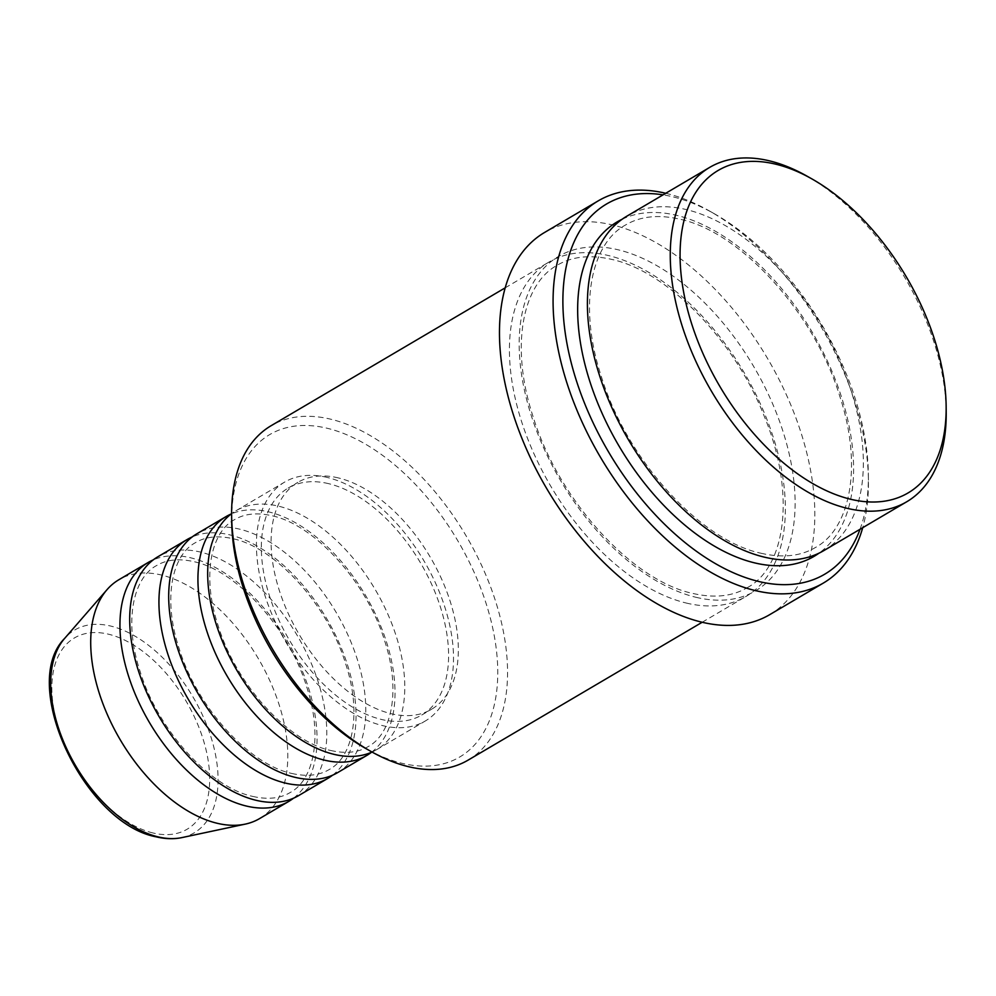 <?xml version="1.0" encoding="UTF-8"?>
<svg xmlns="http://www.w3.org/2000/svg" width="996" height="996" viewBox="0 0 996 996"><rect width="100%" height="100%" fill="white"/><g stroke="black" fill="none" stroke-linecap="round" stroke-linejoin="round"><path stroke-width="0.75" stroke-dasharray="4.98 3.74" d="M372.031 752.042A138.618 80.103 59.5 0 0 376.575 749.689A138.618 80.103 59.5 0 0 390.756 621.018A138.618 80.103 59.5 0 0 278.494 506.155A138.618 80.103 59.5 0 0 235.878 510.811A138.618 80.103 59.5 0 0 231.62 513.65M371.533 752.254A138.618 80.103 59.5 0 0 379.165 622.313A138.618 80.103 59.5 0 0 268.746 511.894A138.618 80.103 59.5 0 0 231.184 513.973M337.582 772.647A138.618 80.103 59.5 0 0 351.762 643.976A138.618 80.103 59.5 0 0 239.501 529.125A138.618 80.103 59.5 0 0 196.884 533.781M332.54 775.224A138.618 80.103 59.5 0 0 340.171 645.284A138.618 80.103 59.5 0 0 229.752 534.864A138.618 80.103 59.5 0 0 192.191 536.944M298.601 795.617A138.618 80.103 59.5 0 0 312.769 666.947A138.618 80.103 59.5 0 0 200.507 552.083A138.618 80.103 59.5 0 0 157.903 556.739M293.546 798.182A138.618 80.103 59.5 0 0 301.178 668.254A138.618 80.103 59.5 0 0 190.759 557.822A138.618 80.103 59.5 0 0 153.197 559.914M231.682 520.796A187.136 108.141 -120.5 0 1 327.273 428.28A187.136 108.141 -120.5 0 1 492.385 626.559A187.136 108.141 -120.5 0 1 402.16 763.322A187.136 108.141 -120.5 0 1 365.806 748.519M468.083 760.135A194.058 112.137 59.5 0 0 487.916 580.008A194.058 112.137 59.5 0 0 330.759 419.204A194.058 112.137 59.5 0 0 271.099 425.715M860.034 529.274A214.85 124.151 59.5 0 0 868.375 475.229A214.85 124.151 59.5 0 0 714.381 213.767A214.85 124.151 59.5 0 0 672.636 196.772A214.85 124.151 59.5 0 0 663.062 194.855M665.726 193.274A221.784 128.16 -120.5 0 1 666.374 193.436A221.784 128.16 -120.5 0 1 709.463 210.978A221.784 128.16 -120.5 0 1 868.437 480.881A221.784 128.16 -120.5 0 1 862.71 527.706M823.866 550.576A194.058 112.137 59.5 0 0 843.712 370.437A194.058 112.137 59.5 0 0 686.543 209.633A194.058 112.137 59.5 0 0 626.895 216.157M686.232 603.028A194.058 112.137 59.5 0 0 745.892 596.504A194.058 112.137 59.5 0 0 765.725 416.378A194.058 112.137 59.5 0 0 608.568 255.574A194.058 112.137 59.5 0 0 548.908 262.085A194.058 112.137 59.5 0 0 529.063 442.224A194.058 112.137 59.5 0 0 686.232 603.028M327.236 477.445A138.618 80.103 59.5 0 0 284.619 482.101A138.618 80.103 59.5 0 0 270.451 610.772A138.618 80.103 59.5 0 0 382.701 725.636A138.618 80.103 59.5 0 0 425.317 720.98A138.618 80.103 59.5 0 0 439.485 592.309A138.618 80.103 59.5 0 0 327.236 477.445M328.618 483.658A131.684 76.094 59.5 0 0 288.143 488.077A131.684 76.094 59.5 0 0 274.672 610.311A131.684 76.094 59.5 0 0 381.319 719.423A131.684 76.094 59.5 0 0 421.794 715.004A131.684 76.094 59.5 0 0 435.264 592.769A131.684 76.094 59.5 0 0 328.618 483.658M338.366 477.918A131.684 76.094 59.5 0 0 297.879 482.338A131.684 76.094 59.5 0 0 284.42 604.572A131.684 76.094 59.5 0 0 391.067 713.684A131.684 76.094 59.5 0 0 431.542 709.264A131.684 76.094 59.5 0 0 445.013 587.03A131.684 76.094 59.5 0 0 338.366 477.918M769.709 614.657A221.784 128.16 59.5 0 0 792.38 408.783A221.784 128.16 59.5 0 0 612.764 225.009A221.784 128.16 59.5 0 0 544.588 232.454M259.607 818.575A138.618 80.103 59.5 0 0 273.776 689.917A138.618 80.103 59.5 0 0 161.514 575.053A138.618 80.103 59.5 0 0 118.91 579.709M807.096 176.192A194.058 112.137 -120.5 0 1 946.2 412.344M152.986 832.967A111.017 64.155 -120.5 0 1 55.029 715.352A111.017 64.155 -120.5 0 1 108.552 634.215A111.017 64.155 -120.5 0 1 206.508 751.843A111.017 64.155 -120.5 0 1 152.986 832.967M181.919 837.599A117.702 68.014 59.5 0 0 209.932 733.84A117.702 68.014 59.5 0 0 110.83 626.086A117.702 68.014 59.5 0 0 64.615 638.436M622.139 219.245A194.058 112.137 -120.5 0 1 676.794 215.385A194.058 112.137 -120.5 0 1 832.133 371.745A194.058 112.137 -120.5 0 1 818.874 553.241M695.98 597.289A194.058 112.137 59.5 0 0 789.542 455.458A194.058 112.137 59.5 0 0 618.317 249.834A194.058 112.137 59.5 0 0 524.755 391.665A194.058 112.137 59.5 0 0 695.98 597.289M330.722 750.474C345.637 753.885 358.124 752.578 368.184 746.589C392.038 733.952 400.94 690.004 384.655 640.864C366.789 581.813 314.263 524.543 271.995 515.766C257.068 512.355 244.58 513.65 234.521 519.651C210.679 532.287 201.765 576.223 218.062 625.376C235.915 684.426 288.442 741.696 330.722 750.474M291.728 773.431C306.644 776.843 319.143 775.548 329.19 769.547C353.045 756.923 361.946 712.974 345.662 663.834C327.809 604.771 275.282 547.501 233.002 538.724C218.087 535.325 205.587 536.62 195.527 542.621C171.686 555.245 162.784 599.194 179.068 648.334C196.922 707.384 249.448 764.654 291.728 773.431M252.735 796.402C267.663 799.813 280.15 798.518 290.209 792.517C314.051 779.88 322.965 735.944 306.668 686.792C288.815 627.741 236.289 570.471 194.008 561.694C179.093 558.283 166.606 559.578 156.546 565.579C132.692 578.215 123.79 622.164 140.075 671.304C157.941 730.354 210.455 787.624 252.735 796.402M760.969 553.228C782.42 558.183 800.597 556.266 815.475 547.476C850.646 528.478 862.71 465.58 839.765 396.234C814.429 312.769 740.601 231.968 680.056 219.245C658.593 214.289 640.428 216.207 625.538 224.996C590.367 243.995 578.315 306.893 601.248 376.239C626.584 459.704 700.412 540.504 760.969 553.228M747.249 587.665C786.28 567.073 795.941 492.236 764.119 415.942C734.376 339.611 667.158 271.385 611.818 259.433C590.354 254.478 572.19 256.395 557.299 265.185C522.141 284.184 510.077 347.081 533.022 416.428C558.358 499.892 632.186 580.693 692.73 593.417C714.182 598.372 732.359 596.455 747.249 587.665M235.878 510.811L284.619 482.101M288.143 488.077L297.879 482.338M505.196 287.832L548.908 262.085M702.18 622.263L745.892 596.504M421.794 715.004L431.542 709.264M376.575 749.689L425.317 720.98M714.381 213.767L709.463 210.978M868.375 475.229L868.437 480.881"/><path stroke-width="1.49" d="M231.62 513.65A138.618 80.103 59.5 0 0 223.365 643.491A138.618 80.103 59.5 0 0 333.971 754.333A138.618 80.103 59.5 0 0 372.031 752.042M231.184 513.973A138.618 80.103 59.5 0 0 226.129 516.551A138.618 80.103 59.5 0 0 211.961 645.221A138.618 80.103 59.5 0 0 324.223 760.085A138.618 80.103 59.5 0 0 366.827 755.429A138.618 80.103 59.5 0 0 371.533 752.254M226.129 516.551L196.884 533.781A138.618 80.103 59.5 0 0 182.716 662.44A138.618 80.103 59.5 0 0 294.978 777.303A138.618 80.103 59.5 0 0 337.582 772.647L366.827 755.429M192.191 536.944A138.618 80.103 59.5 0 0 187.136 539.521A138.618 80.103 59.5 0 0 172.968 668.192A138.618 80.103 59.5 0 0 285.23 783.043A138.618 80.103 59.5 0 0 327.833 778.386A138.618 80.103 59.5 0 0 332.54 775.224M187.136 539.521L157.903 556.739A138.618 80.103 59.5 0 0 143.723 685.41A138.618 80.103 59.5 0 0 255.984 800.274A138.618 80.103 59.5 0 0 298.601 795.617L327.833 778.386M153.197 559.914A138.618 80.103 59.5 0 0 148.155 562.479A138.618 80.103 59.5 0 0 133.974 691.149A138.618 80.103 59.5 0 0 246.236 806.013A138.618 80.103 59.5 0 0 288.852 801.357A138.618 80.103 59.5 0 0 293.546 798.182M775.66 164.166A187.136 108.141 59.5 0 0 685.447 300.941A187.136 108.141 59.5 0 0 850.559 499.22A187.136 108.141 59.5 0 0 946.15 406.704A187.136 108.141 59.5 0 0 812.014 178.969A187.136 108.141 59.5 0 0 775.66 164.166M946.15 406.704L946.2 412.344A194.058 112.137 -120.5 0 1 906.721 501.772A194.058 112.137 -120.5 0 1 847.073 508.296A194.058 112.137 -120.5 0 1 689.904 347.492A194.058 112.137 -120.5 0 1 709.75 167.353A194.058 112.137 -120.5 0 1 769.398 160.842A194.058 112.137 -120.5 0 1 807.096 176.192L812.014 178.969M370.724 751.308L365.806 748.519A187.136 108.141 -120.5 0 1 231.682 520.796L231.62 515.144A194.058 112.137 59.5 0 0 370.724 751.308A194.058 112.137 59.5 0 0 408.422 766.659A194.058 112.137 59.5 0 0 468.083 760.135L702.18 622.263M505.196 287.832L271.099 425.715A194.058 112.137 59.5 0 0 231.62 515.144M663.062 194.855A214.85 124.151 59.5 0 0 570.559 360.166A214.85 124.151 59.5 0 0 758.628 581.452A214.85 124.151 59.5 0 0 860.034 529.274M862.71 527.706A221.784 128.16 -120.5 0 1 823.318 583.083A221.784 128.16 -120.5 0 1 755.142 590.528A221.784 128.16 -120.5 0 1 575.526 406.754A221.784 128.16 -120.5 0 1 598.198 200.881A221.784 128.16 -120.5 0 1 665.726 193.274M709.75 167.353L626.895 216.157A194.058 112.137 59.5 0 0 607.05 396.296A194.058 112.137 59.5 0 0 764.218 557.1A194.058 112.137 59.5 0 0 823.866 550.576L906.721 501.772M598.198 200.881L544.588 232.454A221.784 128.16 59.5 0 0 521.916 438.327A221.784 128.16 59.5 0 0 701.533 622.102A221.784 128.16 59.5 0 0 769.709 614.657L823.318 583.083M148.155 562.479L118.91 579.709A138.618 80.103 59.5 0 0 107.095 589.582A138.618 80.103 59.5 0 0 109.946 720.32A138.618 80.103 59.5 0 0 216.991 823.231A138.618 80.103 59.5 0 0 245.228 824.128A138.618 80.103 59.5 0 0 259.607 818.575L288.852 801.357M181.919 837.599C173.827 839.279 165.274 839.03 156.235 836.839C84.697 823.63 18.538 684.625 64.615 638.436A117.702 68.014 59.5 0 0 67.043 749.453A117.702 68.014 59.5 0 0 157.941 836.839A117.702 68.014 59.5 0 0 181.919 837.599L245.228 824.128M818.874 553.241A194.058 112.137 -120.5 0 1 754.47 562.84A194.058 112.137 -120.5 0 1 595.546 397.591A194.058 112.137 -120.5 0 1 622.139 219.245M64.615 638.436L107.095 589.582"/></g></svg>
